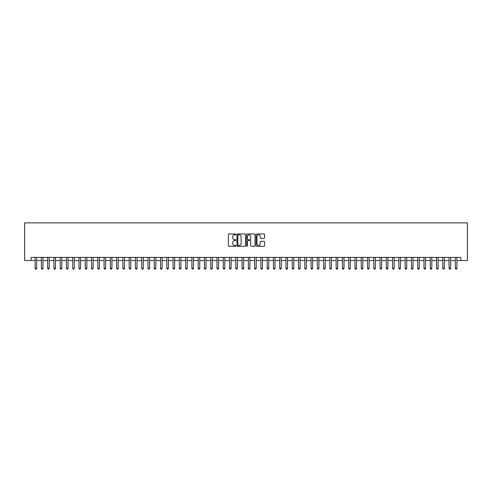 <?xml version="1.0" encoding="UTF-8"?>
<svg xmlns="http://www.w3.org/2000/svg" width="492" height="492" viewBox="0 0 492 492"><rect width="100%" height="100%" fill="white"/><g stroke="black" fill="none" stroke-linecap="round" stroke-linejoin="round"><path stroke-width="0.74" d="M235.963 234.407A0.43 0.43 0 0 0 235.533 233.977L228.995 233.977A0.615 0.615 0 0 0 228.38 234.598L228.38 245.674A0.615 0.615 0 0 0 228.995 246.289L235.533 246.289A0.43 0.43 0 0 0 235.963 245.859A0.43 0.43 0 0 0 235.533 245.428L234.69 245.428A1.968 1.968 0 0 1 232.716 243.46L232.716 242.538A1.968 1.968 0 0 1 234.69 240.57L235.533 240.57A0.43 0.43 0 0 0 235.963 240.133A0.43 0.43 0 0 0 235.533 239.702L234.69 239.702A1.968 1.968 0 0 1 232.716 237.734L232.716 236.812A1.968 1.968 0 0 1 234.69 234.844L235.533 234.844A0.43 0.43 0 0 0 235.963 234.407M263.995 238.319A0.615 0.615 0 0 0 264.61 237.704L264.61 234.598A0.615 0.615 0 0 0 263.995 233.977L256.726 233.977A0.615 0.615 0 0 0 256.111 234.598L256.111 245.674A0.615 0.615 0 0 0 256.726 246.289L263.995 246.289A0.615 0.615 0 0 0 264.61 245.674L264.61 241.923A0.615 0.615 0 0 0 263.995 241.308L260.883 241.308A0.615 0.615 0 0 0 260.268 241.923L260.268 243.786A1.648 1.648 0 0 1 258.62 245.428A1.648 1.648 0 0 1 256.972 243.786L256.972 236.486A1.648 1.648 0 0 1 258.62 234.844A1.648 1.648 0 0 1 260.268 236.486L260.268 237.704A0.615 0.615 0 0 0 260.883 238.319L263.995 238.319M31.187 260.52L31.187 257.384L460.813 257.384L460.813 260.52L467.4 260.52L467.4 222.888L24.6 222.888L24.6 260.52L35.104 260.52M245.459 234.598A0.615 0.615 0 0 0 244.844 233.977L237.581 233.977A0.615 0.615 0 0 0 236.966 234.598L236.966 245.674A0.615 0.615 0 0 0 237.581 246.289L244.844 246.289A0.615 0.615 0 0 0 245.459 245.674L245.459 234.598M247.156 233.977L254.419 233.977A0.615 0.615 0 0 1 255.034 234.598L255.034 245.674A0.615 0.615 0 0 1 254.419 246.289L251.307 246.289A0.615 0.615 0 0 1 250.692 245.674L250.692 241.185A0.615 0.615 0 0 0 250.077 240.57L248.017 240.57A0.615 0.615 0 0 0 247.402 241.185L247.402 245.859A0.43 0.43 0 0 1 246.972 246.289A0.43 0.43 0 0 1 246.541 245.859L246.541 234.598A0.615 0.615 0 0 1 247.156 233.977M36.672 260.52L41.377 260.52M42.945 260.52L47.65 260.52M49.218 260.52L53.923 260.52M55.491 260.52L60.196 260.52M61.758 260.52L66.463 260.52M68.031 260.52L72.736 260.52M74.304 260.52L79.009 260.52M80.577 260.52L85.282 260.52M86.85 260.52L91.555 260.52M93.123 260.52L97.828 260.52M99.39 260.52L104.095 260.52M105.663 260.52L110.368 260.52M111.936 260.52L116.641 260.52M118.209 260.52L122.914 260.52M124.482 260.52L129.187 260.52M130.755 260.52L135.454 260.52M137.022 260.52L141.727 260.52M143.295 260.52L148 260.52M149.568 260.52L154.273 260.52M155.841 260.52L160.546 260.52M162.114 260.52L166.819 260.52M168.387 260.52L173.086 260.52M174.654 260.52L179.359 260.52M180.927 260.52L185.632 260.52M187.2 260.52L191.905 260.52M193.473 260.52L198.178 260.52M199.746 260.52L204.451 260.52M206.019 260.52L210.717 260.52M212.286 260.52L216.99 260.52M218.559 260.52L223.263 260.52M224.832 260.52L229.536 260.52M231.105 260.52L235.809 260.52M237.378 260.52L242.082 260.52M243.651 260.52L248.349 260.52M249.918 260.52L254.622 260.52M256.191 260.52L260.895 260.52M262.464 260.52L267.168 260.52M268.737 260.52L273.441 260.52M275.01 260.52L279.714 260.52M281.283 260.52L285.981 260.52M287.549 260.52L292.254 260.52M293.822 260.52L298.527 260.52M300.095 260.52L304.8 260.52M306.368 260.52L311.073 260.52M312.641 260.52L317.346 260.52M318.914 260.52L323.613 260.52M325.181 260.52L329.886 260.52M331.454 260.52L336.159 260.52M337.727 260.52L342.432 260.52M344 260.52L348.705 260.52M350.273 260.52L354.978 260.52M356.546 260.52L361.245 260.52M362.813 260.52L367.518 260.52M369.086 260.52L373.791 260.52M375.359 260.52L380.064 260.52M381.632 260.52L386.337 260.52M387.905 260.52L392.61 260.52M394.172 260.52L398.877 260.52M400.445 260.52L405.15 260.52M406.718 260.52L411.423 260.52M412.991 260.52L417.696 260.52M419.264 260.52L423.969 260.52M425.537 260.52L430.242 260.52M431.804 260.52L436.509 260.52M438.077 260.52L442.782 260.52M444.35 260.52L449.055 260.52M450.623 260.52L455.328 260.52M456.896 260.52L460.813 260.52M238.257 234.844A0.43 0.43 0 0 0 237.827 235.274L237.827 244.998A0.43 0.43 0 0 0 238.257 245.428L239.149 245.428A1.968 1.968 0 0 0 241.123 243.46L241.123 236.812A1.968 1.968 0 0 0 239.149 234.844L238.257 234.844M250.692 236.517A1.648 1.648 0 0 0 249.05 234.875A1.648 1.648 0 0 0 247.402 236.517L247.402 239.087A0.615 0.615 0 0 0 248.017 239.702L250.077 239.702A0.615 0.615 0 0 0 250.692 239.087L250.692 236.517M36.672 257.384L36.672 268.294L35.104 268.294L35.104 257.384M36.672 268.294L36.205 269.112L35.578 269.112L35.104 268.294M42.945 257.384L42.945 268.294L41.377 268.294L41.377 257.384M42.945 268.294L42.478 269.112L41.851 269.112L41.377 268.294M49.218 257.384L49.218 268.294L47.65 268.294L47.65 257.384M49.218 268.294L48.745 269.112L48.118 269.112L47.65 268.294M55.491 257.384L55.491 268.294L53.923 268.294L53.923 257.384M55.491 268.294L55.018 269.112L54.391 269.112L53.923 268.294M61.758 257.384L61.758 268.294L60.196 268.294L60.196 257.384M61.758 268.294L61.291 269.112L60.664 269.112L60.196 268.294M68.031 257.384L68.031 268.294L66.463 268.294L66.463 257.384M68.031 268.294L67.564 269.112L66.937 269.112L66.463 268.294M74.304 257.384L74.304 268.294L72.736 268.294L72.736 257.384M74.304 268.294L73.837 269.112L73.21 269.112L72.736 268.294M80.577 257.384L80.577 268.294L79.009 268.294L79.009 257.384M80.577 268.294L80.104 269.112L79.483 269.112L79.009 268.294M86.85 257.384L86.85 268.294L85.282 268.294L85.282 257.384M86.85 268.294L86.377 269.112L85.749 269.112L85.282 268.294M93.123 257.384L93.123 268.294L91.555 268.294L91.555 257.384M93.123 268.294L92.65 269.112L92.022 269.112L91.555 268.294M99.39 257.384L99.39 268.294L97.828 268.294L97.828 257.384M99.39 268.294L98.923 269.112L98.295 269.112L97.828 268.294M105.663 257.384L105.663 268.294L104.095 268.294L104.095 257.384M105.663 268.294L105.196 269.112L104.568 269.112L104.095 268.294M111.936 257.384L111.936 268.294L110.368 268.294L110.368 257.384M111.936 268.294L111.469 269.112L110.841 269.112L110.368 268.294M118.209 257.384L118.209 268.294L116.641 268.294L116.641 257.384M118.209 268.294L117.736 269.112L117.108 269.112L116.641 268.294M124.482 257.384L124.482 268.294L122.914 268.294L122.914 257.384M124.482 268.294L124.009 269.112L123.381 269.112L122.914 268.294M130.755 257.384L130.755 268.294L129.187 268.294L129.187 257.384M130.755 268.294L130.282 269.112L129.654 269.112L129.187 268.294M137.022 257.384L137.022 268.294L135.454 268.294L135.454 257.384M137.022 268.294L136.555 269.112L135.927 269.112L135.454 268.294M143.295 257.384L143.295 268.294L141.727 268.294L141.727 257.384M143.295 268.294L142.828 269.112L142.2 269.112L141.727 268.294M149.568 257.384L149.568 268.294L148 268.294L148 257.384M149.568 268.294L149.101 269.112L148.473 269.112L148 268.294M155.841 257.384L155.841 268.294L154.273 268.294L154.273 257.384M155.841 268.294L155.367 269.112L154.74 269.112L154.273 268.294M162.114 257.384L162.114 268.294L160.546 268.294L160.546 257.384M162.114 268.294L161.64 269.112L161.013 269.112L160.546 268.294M168.387 257.384L168.387 268.294L166.819 268.294L166.819 257.384M168.387 268.294L167.913 269.112L167.286 269.112L166.819 268.294M174.654 257.384L174.654 268.294L173.086 268.294L173.086 257.384M174.654 268.294L174.186 269.112L173.559 269.112L173.086 268.294M180.927 257.384L180.927 268.294L179.359 268.294L179.359 257.384M180.927 268.294L180.459 269.112L179.832 269.112L179.359 268.294M187.2 257.384L187.2 268.294L185.632 268.294L185.632 257.384M187.2 268.294L186.732 269.112L186.105 269.112L185.632 268.294M193.473 257.384L193.473 268.294L191.905 268.294L191.905 257.384M193.473 268.294L192.999 269.112L192.372 269.112L191.905 268.294M199.746 257.384L199.746 268.294L198.178 268.294L198.178 257.384M199.746 268.294L199.272 269.112L198.645 269.112L198.178 268.294M206.019 257.384L206.019 268.294L204.451 268.294L204.451 257.384M206.019 268.294L205.545 269.112L204.918 269.112L204.451 268.294M212.286 257.384L212.286 268.294L210.717 268.294L210.717 257.384M212.286 268.294L211.818 269.112L211.191 269.112L210.717 268.294M218.559 257.384L218.559 268.294L216.99 268.294L216.99 257.384M218.559 268.294L218.091 269.112L217.464 269.112L216.99 268.294M224.832 257.384L224.832 268.294L223.263 268.294L223.263 257.384M224.832 268.294L224.364 269.112L223.737 269.112L223.263 268.294M231.105 257.384L231.105 268.294L229.536 268.294L229.536 257.384M231.105 268.294L230.631 269.112L230.004 269.112L229.536 268.294M237.378 257.384L237.378 268.294L235.809 268.294L235.809 257.384M237.378 268.294L236.904 269.112L236.277 269.112L235.809 268.294M243.651 257.384L243.651 268.294L242.082 268.294L242.082 257.384M243.651 268.294L243.177 269.112L242.55 269.112L242.082 268.294M249.918 257.384L249.918 268.294L248.349 268.294L248.349 257.384M249.918 268.294L249.45 269.112L248.823 269.112L248.349 268.294M256.191 257.384L256.191 268.294L254.622 268.294L254.622 257.384M256.191 268.294L255.723 269.112L255.096 269.112L254.622 268.294M262.464 257.384L262.464 268.294L260.895 268.294L260.895 257.384M262.464 268.294L261.996 269.112L261.369 269.112L260.895 268.294M268.737 257.384L268.737 268.294L267.168 268.294L267.168 257.384M268.737 268.294L268.263 269.112L267.636 269.112L267.168 268.294M275.01 257.384L275.01 268.294L273.441 268.294L273.441 257.384M275.01 268.294L274.536 269.112L273.909 269.112L273.441 268.294M281.283 257.384L281.283 268.294L279.714 268.294L279.714 257.384M281.283 268.294L280.809 269.112L280.182 269.112L279.714 268.294M287.549 257.384L287.549 268.294L285.981 268.294L285.981 257.384M287.549 268.294L287.082 269.112L286.455 269.112L285.981 268.294M293.822 257.384L293.822 268.294L292.254 268.294L292.254 257.384M293.822 268.294L293.355 269.112L292.728 269.112L292.254 268.294M300.095 257.384L300.095 268.294L298.527 268.294L298.527 257.384M300.095 268.294L299.628 269.112L299.001 269.112L298.527 268.294M306.368 257.384L306.368 268.294L304.8 268.294L304.8 257.384M306.368 268.294L305.895 269.112L305.268 269.112L304.8 268.294M312.641 257.384L312.641 268.294L311.073 268.294L311.073 257.384M312.641 268.294L312.168 269.112L311.541 269.112L311.073 268.294M318.914 257.384L318.914 268.294L317.346 268.294L317.346 257.384M318.914 268.294L318.441 269.112L317.814 269.112L317.346 268.294M325.181 257.384L325.181 268.294L323.613 268.294L323.613 257.384M325.181 268.294L324.714 269.112L324.087 269.112L323.613 268.294M331.454 257.384L331.454 268.294L329.886 268.294L329.886 257.384M331.454 268.294L330.987 269.112L330.36 269.112L329.886 268.294M337.727 257.384L337.727 268.294L336.159 268.294L336.159 257.384M337.727 268.294L337.26 269.112L336.633 269.112L336.159 268.294M344 257.384L344 268.294L342.432 268.294L342.432 257.384M344 268.294L343.527 269.112L342.899 269.112L342.432 268.294M350.273 257.384L350.273 268.294L348.705 268.294L348.705 257.384M350.273 268.294L349.8 269.112L349.172 269.112L348.705 268.294M356.546 257.384L356.546 268.294L354.978 268.294L354.978 257.384M356.546 268.294L356.073 269.112L355.445 269.112L354.978 268.294M362.813 257.384L362.813 268.294L361.245 268.294L361.245 257.384M362.813 268.294L362.346 269.112L361.718 269.112L361.245 268.294M369.086 257.384L369.086 268.294L367.518 268.294L367.518 257.384M369.086 268.294L368.619 269.112L367.991 269.112L367.518 268.294M375.359 257.384L375.359 268.294L373.791 268.294L373.791 257.384M375.359 268.294L374.892 269.112L374.264 269.112L373.791 268.294M381.632 257.384L381.632 268.294L380.064 268.294L380.064 257.384M381.632 268.294L381.159 269.112L380.531 269.112L380.064 268.294M387.905 257.384L387.905 268.294L386.337 268.294L386.337 257.384M387.905 268.294L387.432 269.112L386.804 269.112L386.337 268.294M394.172 257.384L394.172 268.294L392.61 268.294L392.61 257.384M394.172 268.294L393.705 269.112L393.077 269.112L392.61 268.294M400.445 257.384L400.445 268.294L398.877 268.294L398.877 257.384M400.445 268.294L399.978 269.112L399.35 269.112L398.877 268.294M406.718 257.384L406.718 268.294L405.15 268.294L405.15 257.384M406.718 268.294L406.251 269.112L405.623 269.112L405.15 268.294M412.991 257.384L412.991 268.294L411.423 268.294L411.423 257.384M412.991 268.294L412.517 269.112L411.896 269.112L411.423 268.294M419.264 257.384L419.264 268.294L417.696 268.294L417.696 257.384M419.264 268.294L418.79 269.112L418.163 269.112L417.696 268.294M425.537 257.384L425.537 268.294L423.969 268.294L423.969 257.384M425.537 268.294L425.063 269.112L424.436 269.112L423.969 268.294M431.804 257.384L431.804 268.294L430.242 268.294L430.242 257.384M431.804 268.294L431.336 269.112L430.709 269.112L430.242 268.294M438.077 257.384L438.077 268.294L436.509 268.294L436.509 257.384M438.077 268.294L437.609 269.112L436.982 269.112L436.509 268.294M444.35 257.384L444.35 268.294L442.782 268.294L442.782 257.384M444.35 268.294L443.882 269.112L443.255 269.112L442.782 268.294M450.623 257.384L450.623 268.294L449.055 268.294L449.055 257.384M450.623 268.294L450.149 269.112L449.522 269.112L449.055 268.294M456.896 257.384L456.896 268.294L455.328 268.294L455.328 257.384M456.896 268.294L456.422 269.112L455.795 269.112L455.328 268.294"/></g></svg>
